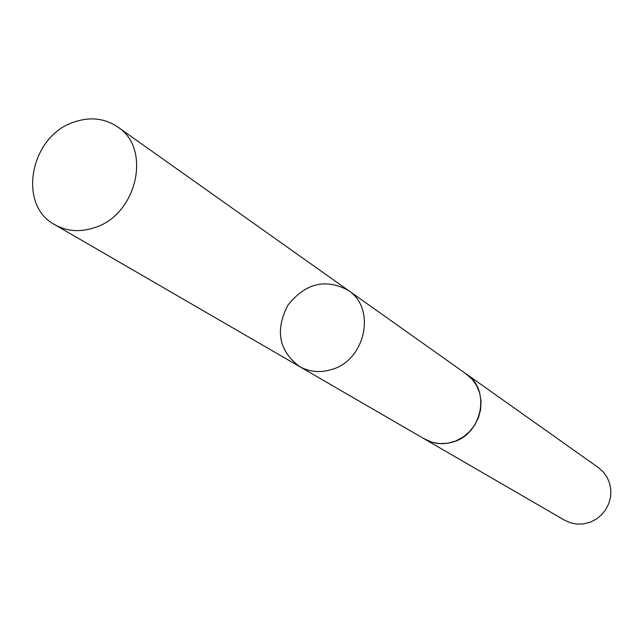 <?xml version="1.0" encoding="UTF-8"?>
<svg xmlns="http://www.w3.org/2000/svg" width="643" height="643" viewBox="0 0 643 643"><rect width="100%" height="100%" fill="white"/><g stroke="black" fill="none" stroke-linecap="round" stroke-linejoin="round"><path stroke-width="0.96" d="M348.265 290.363L466.416 374.097C491.091 389.811 482.242 434.395 452.696 442.054C442.714 444.924 433.374 443.935 424.677 439.089L299.389 366.462C309.307 371.992 320.021 373.012 331.539 369.54C365.642 360.241 376.428 308.214 348.265 290.363C325.511 278.202 305.361 283.177 287.815 305.28C275.003 330.43 278.861 350.821 299.389 366.462C309.307 371.992 320.021 373.012 331.539 369.54C365.642 360.241 376.428 308.214 348.265 290.363L117.653 126.912C151.997 148.485 137.047 214.866 94.489 227.67C80.118 232.404 66.896 231.424 54.832 224.712C16.983 205.117 30.301 135.85 74.009 122.09C90.084 116.6 104.632 118.208 117.653 126.912M465.54 373.479L472.259 379.338L476.776 385.848L479.758 393.307L481.06 401.369L480.61 409.639L478.432 417.741L474.614 425.264L469.358 431.863L462.904 437.216L455.557 441.066L447.689 443.236L439.667 443.622L431.871 442.223L423.745 438.55M466.424 374.081L598.48 467.678L603.351 472.034L607.153 477.395L609.693 483.52L610.85 490.103L610.569 496.846L608.849 503.421L605.786 509.521L601.518 514.842L596.254 519.134L590.242 522.196L583.764 523.884L577.141 524.117L570.687 522.896L564.699 520.275L424.661 439.105M299.389 366.462L54.832 224.712"/></g></svg>
